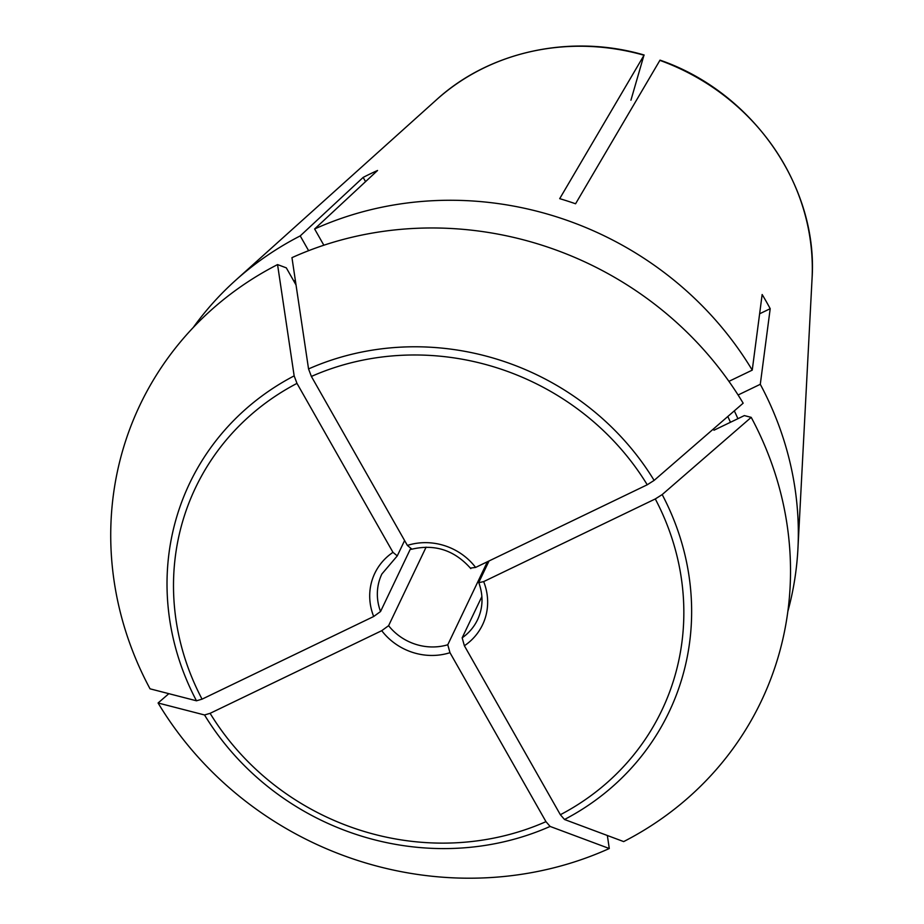 <?xml version="1.0" encoding="UTF-8"?>
<svg xmlns="http://www.w3.org/2000/svg" width="924" height="924" viewBox="0 0 924 924"><rect width="100%" height="100%" fill="white"/><g stroke="black" fill="none" stroke-linecap="round" stroke-linejoin="round"><path stroke-width="1.39" d="M487.41 561.746L447.77 644.767L449.976 652.691L545.968 821.655A258.35 240.702 25.5 0 1 210.106 713.328L381.739 630.688L388.6 625.687L426.114 547.135M158.085 702.991A1787604.946 388975.795 -29.6 0 0 204.527 714.968A265.592 247.447 -154.5 0 0 550.103 826.437A1817193.274 528560.929 64.3 0 0 609.286 848.521A344.132 320.628 25.5 0 1 158.085 702.991L168.838 693.67M609.286 848.521L607.345 835.492M478.84 582.674L483.668 581.6L655.289 498.948A258.35 240.702 25.5 0 1 560.36 814.725L464.379 645.761L462.162 637.837L481.889 596.534M564.506 819.496A265.592 247.447 -154.5 0 0 662.185 494.583A1811151.099 394099.34 -29.6 0 0 751.212 417.359A344.132 320.628 25.5 0 1 623.677 841.591A1817193.274 528560.929 64.3 0 1 564.506 819.496L560.36 814.725M751.212 417.359L744.34 415.592L713.963 430.226M196.477 700.796L202.056 699.156L373.689 616.504A59.714 55.625 25.5 0 1 392.977 552.344L296.985 383.379L294.155 375.872A265.592 247.447 -154.5 0 0 196.477 700.796A1787604.946 388975.795 -29.6 0 1 150.035 688.819A344.132 320.628 25.5 0 1 277.558 264.587A1787604.738 519954.608 64.3 0 0 294.155 375.872M296.026 284.962L286.313 267.856L277.558 264.587M411.677 548.96L407.368 545.414L311.388 376.449L308.547 368.942A1787604.738 519954.608 64.3 0 1 291.961 257.657A344.132 320.628 25.5 0 1 743.162 403.187A1811151.099 394099.34 -29.6 0 1 654.123 480.399L647.239 484.777L475.606 567.428L470.836 568.041M728.921 381.358L752.24 370.131L762.15 294.525A294.606 274.474 25.5 0 1 769.75 307.854A294.606 274.474 25.5 0 1 770.2 308.697L759.62 313.79M365.558 181.635L363.155 177.408A294.606 274.474 25.5 0 1 377.558 170.478L314.622 228.979A334.038 311.215 25.5 0 1 752.24 370.131M314.622 228.979L323.85 245.218M363.155 177.408L300.219 235.909L308.616 250.681M392.977 552.344L397.274 555.89L381.866 574.012A53.026 49.411 25.5 0 0 380.549 611.515L373.689 616.504M397.274 555.89L404.597 540.54M550.103 826.437L545.968 821.655M660.013 60.152L575.571 203.777A322.765 300.716 -154.5 0 0 559.701 198.66L644.144 55.036M630.93 100.208L643.959 55.221A223.042 207.808 25.5 0 0 436.544 99.723C489.628 51.155 571.148 33.657 644.109 55.001M210.106 713.328L204.527 714.968M738.091 394.998L760.29 384.303A334.038 311.215 25.5 0 1 797.92 548.856A334.038 311.215 25.5 0 1 787.849 611.434M662.185 494.583L655.289 498.948M193.243 327.523A334.038 311.215 25.5 0 1 235.574 280.342A334.038 311.215 25.5 0 1 300.219 235.909M380.549 611.515L410.372 549.052M478.886 582.212L489.039 560.96M760.29 384.303L770.2 308.697M449.976 652.691A59.714 55.625 25.5 0 1 381.739 630.688M483.668 581.6A59.714 55.625 25.5 0 1 464.379 645.761M727.812 416.505A290.61 270.755 25.5 0 1 730.457 422.28M734.314 410.857A297.285 276.981 25.5 0 1 737.906 418.688M202.056 699.156A258.35 240.702 25.5 0 1 296.985 383.379M293.867 281.15A297.285 276.981 25.5 0 1 295.322 280.203M407.368 545.414A59.714 55.625 25.5 0 1 475.606 567.428M447.77 644.767A53.026 49.411 25.5 0 1 388.6 625.687M478.817 582.686C483.448 595.61 483.033 607.946 477.569 619.715A53.026 49.411 25.5 0 1 462.162 637.837M654.123 480.399A265.592 247.447 -154.5 0 0 308.547 368.942M311.388 376.449A258.35 240.702 25.5 0 1 647.239 484.777M659.828 60.349A223.042 207.808 25.5 0 1 786.913 169.138A223.042 207.808 25.5 0 1 812.034 279.013L797.92 548.856M470.813 568.606C454.481 550.103 434.627 543.682 411.261 549.33M436.544 99.723L235.574 280.342M660.059 60.152C752.69 92.077 818.445 186.602 812.034 279.013"/></g></svg>
